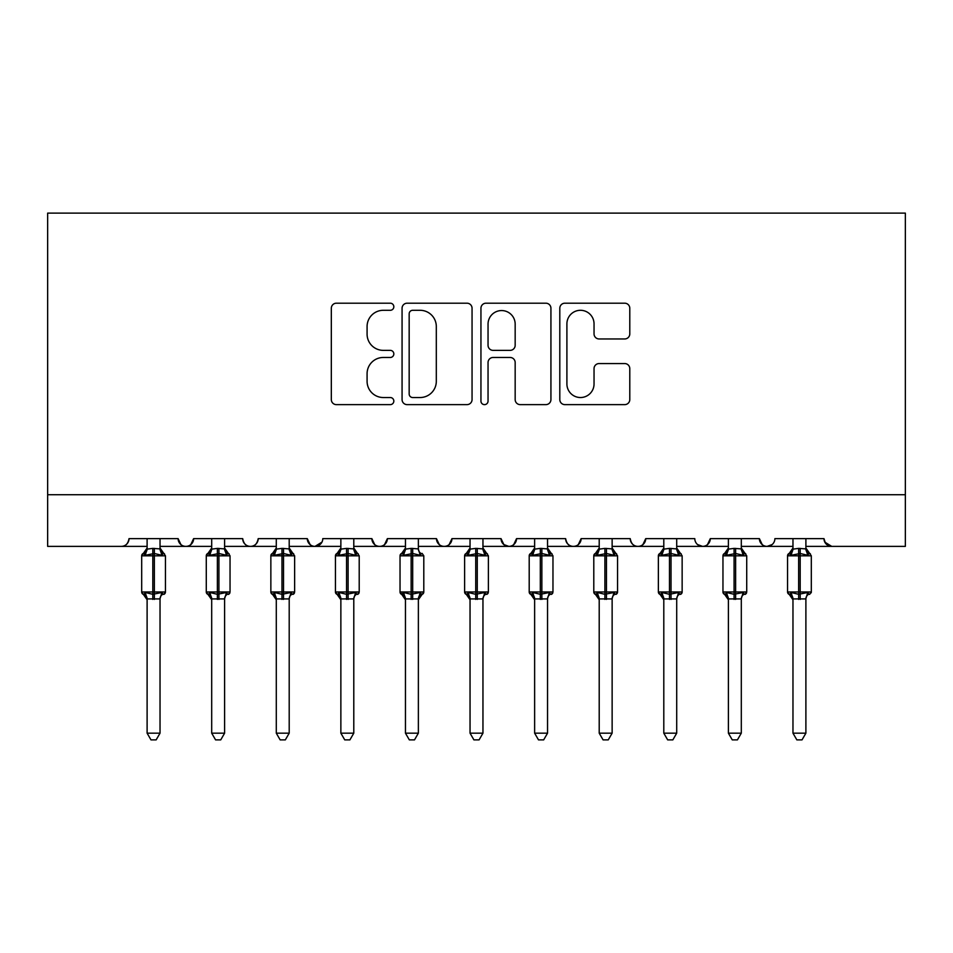 <?xml version="1.0" encoding="UTF-8"?>
<svg xmlns="http://www.w3.org/2000/svg" width="953" height="953" viewBox="0 0 953 953"><rect width="100%" height="100%" fill="white"/><g stroke="black" fill="none" stroke-linecap="round" stroke-linejoin="round"><path stroke-width="1.43" d="M393.827 306.747A3.55 3.55 0 0 0 390.277 303.197L336.397 303.197A5.075 5.075 0 0 0 331.322 308.272L331.322 399.557A5.075 5.075 0 0 0 336.397 404.632L390.277 404.632A3.55 3.55 0 0 0 393.827 401.082A3.55 3.55 0 0 0 390.277 397.532L383.309 397.532A16.225 16.225 0 0 1 367.084 381.307L367.084 373.695A16.225 16.225 0 0 1 383.309 357.47L390.277 357.47A3.55 3.55 0 0 0 393.827 353.92A3.55 3.55 0 0 0 390.277 350.37L383.309 350.37A16.225 16.225 0 0 1 367.084 334.134L367.084 326.534A16.225 16.225 0 0 1 383.309 310.297L390.277 310.297A3.55 3.55 0 0 0 393.827 306.747M624.715 338.958A5.075 5.075 0 0 0 629.79 333.884L629.79 308.272A5.075 5.075 0 0 0 624.715 303.197L564.879 303.197A5.075 5.075 0 0 0 559.804 308.272L559.804 399.557A5.075 5.075 0 0 0 564.879 404.632L624.715 404.632A5.075 5.075 0 0 0 629.79 399.557L629.79 368.62A5.075 5.075 0 0 0 624.715 363.558L599.103 363.558A5.075 5.075 0 0 0 594.041 368.62L594.041 383.964A13.568 13.568 0 0 1 580.472 397.532A13.568 13.568 0 0 1 566.904 383.964L566.904 323.865A13.568 13.568 0 0 1 580.472 310.297A13.568 13.568 0 0 1 594.041 323.865L594.041 333.884A5.075 5.075 0 0 0 599.103 338.958L624.715 338.958M47.65 494.714L905.35 494.714L905.35 213.115L47.65 213.115L47.65 546.379L121.281 546.379C125.391 546.534 127.976 543.949 129.024 538.636L178.116 538.636L180.951 544.628M472.057 308.272A5.075 5.075 0 0 0 466.994 303.197L407.145 303.197A5.075 5.075 0 0 0 402.071 308.272L402.071 399.557A5.075 5.075 0 0 0 407.145 404.632L466.994 404.632A5.075 5.075 0 0 0 472.057 399.557L472.057 308.272M486.006 303.197L545.855 303.197A5.075 5.075 0 0 1 550.929 308.272L550.929 399.557A5.075 5.075 0 0 1 545.855 404.632L520.243 404.632A5.075 5.075 0 0 1 515.168 399.557L515.168 362.533A5.075 5.075 0 0 0 510.105 357.47L493.106 357.47A5.075 5.075 0 0 0 488.043 362.533L488.043 401.082A3.55 3.55 0 0 1 484.493 404.632A3.55 3.55 0 0 1 480.943 401.082L480.943 308.272A5.075 5.075 0 0 1 486.006 303.197M160.033 546.379L185.859 546.379C181.749 546.534 179.164 543.949 178.116 538.636A7.755 7.755 0 0 0 185.859 546.379A7.755 7.755 0 0 0 193.614 538.636L242.693 538.636A7.755 7.755 0 0 0 250.448 546.379A7.755 7.755 0 0 0 258.203 538.636L307.283 538.636A7.755 7.755 0 0 0 315.038 546.379A7.755 7.755 0 0 0 322.781 538.636L371.873 538.636A7.755 7.755 0 0 0 379.616 546.379A7.755 7.755 0 0 0 387.371 538.636L436.462 538.636A7.755 7.755 0 0 0 444.205 546.379A7.755 7.755 0 0 0 451.96 538.636L501.04 538.636A7.755 7.755 0 0 0 508.795 546.379A7.755 7.755 0 0 0 516.538 538.636L565.629 538.636A7.755 7.755 0 0 0 573.384 546.379A7.755 7.755 0 0 0 581.127 538.636L630.219 538.636A7.755 7.755 0 0 0 637.962 546.379A7.755 7.755 0 0 0 645.717 538.636L694.797 538.636A7.755 7.755 0 0 0 702.552 546.379A7.755 7.755 0 0 0 710.307 538.636L759.386 538.636A7.755 7.755 0 0 0 767.141 546.379A7.755 7.755 0 0 0 774.884 538.636L823.976 538.636L825.417 543.127M741.303 546.379L767.141 546.379C763.031 546.534 760.446 543.949 759.386 538.636L762.221 544.628M676.713 546.379L702.552 546.379C706.661 546.534 709.246 543.949 710.307 538.636L707.471 544.628M612.136 546.379L637.962 546.379C642.072 546.534 644.657 543.949 645.717 538.636L642.882 544.628M547.546 546.379L573.384 546.379C577.494 546.534 580.067 543.949 581.127 538.636L578.292 544.628M482.957 546.379L508.795 546.379C512.905 546.534 515.49 543.949 516.538 538.636L513.715 544.628M501.04 538.636L503.875 544.628M418.367 546.379L444.205 546.379C448.315 546.534 450.9 543.949 451.96 538.636L449.125 544.628M470.043 546.379L444.205 546.379C440.095 546.534 437.51 543.949 436.462 538.636L439.285 544.628M353.789 546.379L379.616 546.379C383.737 546.534 386.31 543.949 387.371 538.636L384.536 544.628M405.454 546.379L379.616 546.379C375.506 546.534 372.933 543.949 371.873 538.636L374.708 544.628M289.2 546.379L315.038 546.379C310.928 546.534 308.343 543.949 307.283 538.636L310.118 544.628M211.697 546.379L185.859 546.379C189.969 546.534 192.554 543.949 193.614 538.636L190.779 544.628M823.976 538.636A7.755 7.755 0 0 0 831.719 546.379L824.81 542.138M905.35 494.714L905.35 546.379L805.893 546.379M121.281 546.379C125.391 546.534 127.976 543.949 129.024 538.636A7.755 7.755 0 0 1 121.281 546.379L147.107 546.379M224.61 546.379L250.448 546.379C254.558 546.534 257.143 543.949 258.203 538.636M276.287 546.379L250.448 546.379C246.339 546.534 243.754 543.949 242.693 538.636M340.864 546.379L315.038 546.379L321.947 542.138M534.633 546.379L508.795 546.379L503.803 544.556M599.211 546.379L573.384 546.379C569.263 546.534 566.69 543.949 565.629 538.636M663.8 546.379L637.962 546.379C633.852 546.534 631.267 543.949 630.219 538.636M728.39 546.379L702.552 546.379L697.56 544.556M792.967 546.379L767.141 546.379L772.121 544.556M412.72 310.297A3.55 3.55 0 0 0 409.171 313.847L409.171 393.982A3.55 3.55 0 0 0 412.72 397.532L420.082 397.532A16.225 16.225 0 0 0 436.307 381.307L436.307 326.534A16.225 16.225 0 0 0 420.082 310.297L412.72 310.297M515.168 324.115A13.568 13.568 0 0 0 501.6 310.559A13.568 13.568 0 0 0 488.043 324.115L488.043 345.296A5.075 5.075 0 0 0 493.106 350.37L510.105 350.37A5.075 5.075 0 0 0 515.168 345.296L515.168 324.115M160.033 538.636L160.033 548.88A5.682 5.42 180 0 0 163.011 553.645L161.903 555.301L154.35 553.49L145.237 555.301L143.379 553.383A2.585 2.585 0 0 0 141.687 555.813L141.687 591.98A2.585 2.585 0 0 0 143.379 594.41L141.687 591.98L165.453 591.98L165.453 555.813L160.033 548.046L163.761 553.383A2.585 2.585 0 0 1 164.5 553.812M165.453 591.98A2.585 2.585 0 0 1 163.761 594.41L165.453 591.98M160.033 598.913L147.107 598.913A5.682 5.42 0 0 0 144.129 594.148L145.237 592.48L152.802 594.303L161.903 592.48L163.011 594.148A5.682 5.42 0 0 0 160.033 598.913L160.033 733.167L156.149 739.885L150.991 739.885L147.107 733.167L147.107 598.877M147.107 548.88L147.107 548.88A5.682 5.42 180 0 1 144.129 553.645M146.857 598.067L143.379 594.41L144.129 594.148M147.107 733.167L160.033 733.167M147.107 538.636L147.107 549.142L152.802 548.38L160.033 548.904M145.237 555.301L147.107 549.142M160.033 549.142L161.903 555.301M145.237 592.48L147.107 598.651M161.903 592.48L160.033 598.651M224.61 538.636L224.61 548.88A5.682 5.42 180 0 0 227.6 553.645L226.492 555.301L218.928 553.49L209.827 555.301L207.968 553.383A2.585 2.585 0 0 0 206.277 555.813L206.277 591.98A2.585 2.585 0 0 0 207.968 594.41L206.277 591.98L230.042 591.98L230.042 555.813L224.61 548.046L228.351 553.383A2.585 2.585 0 0 1 229.089 553.812M229.899 592.826A2.585 2.585 0 0 1 228.351 594.41L230.042 591.98M224.61 598.913L211.697 598.913A5.682 5.42 0 0 0 208.719 594.148L209.827 592.48L217.379 594.303L226.492 592.48L227.6 594.148A5.682 5.42 0 0 0 224.61 598.913L224.61 733.167L220.739 739.885L215.581 739.885L211.697 733.167L211.697 598.877M211.697 548.88L211.697 548.88A5.682 5.42 180 0 1 208.719 553.645M289.2 538.636L289.2 548.88A5.682 5.42 180 0 0 292.19 553.645L291.07 555.301L283.517 553.49L274.404 555.301L272.558 553.383A2.585 2.585 0 0 0 270.855 555.813L270.855 591.98A2.585 2.585 0 0 0 272.558 594.41L270.855 591.98L294.632 591.98L294.632 555.813L289.2 548.046L292.928 553.383A2.585 2.585 0 0 1 293.679 553.812M294.489 592.826A2.585 2.585 0 0 1 292.928 594.41L294.632 591.98M289.2 598.913L276.287 598.913A5.682 5.42 0 0 0 273.297 594.148L274.404 592.48L281.969 594.303L291.07 592.48L292.19 594.148A5.682 5.42 0 0 0 289.2 598.913L289.2 733.167L285.328 739.885L280.158 739.885L276.287 733.167L276.287 598.877M276.287 548.88L276.287 548.88A5.682 5.42 180 0 1 273.297 553.645M353.789 538.636L353.789 548.88A5.682 5.42 180 0 0 356.767 553.645L355.66 555.301L348.107 553.49L338.994 555.301L337.136 553.383A2.585 2.585 0 0 0 335.444 555.813L335.444 591.98A2.585 2.585 0 0 0 337.136 594.41L335.444 591.98L359.21 591.98L359.21 555.813L353.789 548.046L357.518 553.383A2.585 2.585 0 0 1 358.257 553.812M359.067 592.826A2.585 2.585 0 0 1 357.518 594.41L359.21 591.98M353.789 598.913L340.864 598.913A5.682 5.42 0 0 0 337.886 594.148L338.994 592.48L346.558 594.303L355.66 592.48L356.767 594.148A5.682 5.42 0 0 0 353.789 598.913L353.789 733.167L349.906 739.885L344.748 739.885L340.864 733.167L340.864 598.877M340.864 548.88L340.864 548.88A5.682 5.42 180 0 1 337.886 553.645M405.204 598.067L400.034 591.98L423.799 591.98A2.585 2.585 0 0 1 422.108 594.41L418.367 599.747L423.799 591.98L423.799 555.813L400.034 555.813L400.034 591.98A2.585 2.585 0 0 0 401.725 594.41L403.584 592.48L411.136 594.303L420.249 592.48L421.357 594.148A5.682 5.42 0 0 0 418.367 598.913L405.454 598.913A5.682 5.42 0 0 0 402.476 594.148M405.454 548.88L405.454 548.88A5.682 5.42 180 0 1 402.476 553.645L401.725 553.383A2.585 2.585 0 0 0 400.034 555.813L405.454 548.046M418.367 538.636L418.367 548.88A5.682 5.42 180 0 0 421.357 553.645L420.249 555.301L412.685 553.49L403.584 555.301L402.476 553.645M211.447 598.067L207.968 594.41L208.719 594.148M211.697 733.167L224.61 733.167M211.697 538.636L211.697 549.142L217.379 548.38L224.61 548.904M209.827 555.301L211.697 549.142M224.622 549.142L226.492 555.301M209.827 592.48L211.697 598.651M226.492 592.48L224.622 598.651M276.036 598.067L272.558 594.41L273.297 594.148M276.287 733.167L289.2 733.167M276.287 538.636L276.275 549.142L281.969 548.38L289.2 548.904M274.404 555.301L276.275 549.142M289.2 549.142L291.07 555.301M274.404 592.48L276.275 598.651M291.07 592.48L289.2 598.651M340.614 598.067L337.136 594.41L337.886 594.148M340.864 733.167L353.789 733.167M340.864 538.636L340.864 549.142L346.558 548.38L353.789 548.904M338.994 555.301L340.864 549.142M353.789 549.142L355.66 555.301M338.994 592.48L340.864 598.651M355.66 592.48L353.789 598.651M418.367 598.877L418.367 733.167L405.454 733.167L405.454 598.877M405.454 538.636L405.454 549.142L411.136 548.38L418.367 548.904M403.584 555.301L405.454 549.142M418.379 549.142L420.249 555.301M403.584 592.48L405.454 598.651M420.249 592.48L418.379 598.651M418.367 733.167L414.495 739.885L409.337 739.885L405.454 733.167M482.957 538.636L482.957 548.88A5.682 5.42 180 0 0 485.947 553.645L484.839 555.301L477.274 553.49L468.161 555.301L466.315 553.383A2.585 2.585 0 0 0 464.611 555.813L464.611 591.98A2.585 2.585 0 0 0 466.315 594.41L464.611 591.98L488.389 591.98L488.389 555.813L482.957 548.046L486.685 553.383A2.585 2.585 0 0 1 487.436 553.812M488.246 592.826A2.585 2.585 0 0 1 486.685 594.41L488.389 591.98M482.957 598.913L470.043 598.913A5.682 5.42 0 0 0 467.053 594.148L468.161 592.48L475.726 594.303L484.839 592.48L485.947 594.148A5.682 5.42 0 0 0 482.957 598.913L482.957 733.167L479.085 739.885L473.915 739.885L470.043 733.167L470.043 598.877M470.043 548.88L470.043 548.88A5.682 5.42 180 0 1 467.053 553.645M469.793 598.067L466.315 594.41L467.053 594.148M470.043 733.167L482.957 733.167M470.043 538.636L470.032 549.142L475.726 548.38L482.957 548.904M468.161 555.301L470.032 549.142M482.968 549.142L484.839 555.301M468.161 592.48L470.032 598.651M484.839 592.48L482.968 598.651M547.546 538.636L547.546 548.88A5.682 5.42 180 0 0 550.524 553.645L549.416 555.301L541.864 553.49L532.751 555.301L530.892 553.383A2.585 2.585 0 0 0 529.201 555.813L529.201 591.98A2.585 2.585 0 0 0 530.892 594.41L529.201 591.98L552.966 591.98L552.966 555.813L547.546 548.046L551.275 553.383A2.585 2.585 0 0 1 552.013 553.812M552.823 592.826A2.585 2.585 0 0 1 551.275 594.41L552.966 591.98M547.546 598.913L534.633 598.913A5.682 5.42 0 0 0 531.643 594.148L532.751 592.48L540.315 594.303L549.416 592.48L550.524 594.148A5.682 5.42 0 0 0 547.546 598.913L547.546 733.167L543.663 739.885L538.505 739.885L534.633 733.167L534.633 598.877M534.633 548.88L534.633 548.88A5.682 5.42 180 0 1 531.643 553.645M534.371 598.067L530.892 594.41L531.643 594.148M534.633 733.167L547.546 733.167M534.633 538.636L534.621 549.142L540.315 548.38L547.546 548.904M532.751 555.301L534.621 549.142M547.546 549.142L549.416 555.301M532.751 592.48L534.621 598.651M549.416 592.48L547.546 598.651M612.136 538.636L612.136 548.88A5.682 5.42 180 0 0 615.114 553.645L614.006 555.301L606.442 553.49L597.34 555.301L595.482 553.383A2.585 2.585 0 0 0 593.79 555.813L593.79 591.98A2.585 2.585 0 0 0 595.482 594.41L593.79 591.98L617.556 591.98L617.556 555.813L612.136 548.046L615.864 553.383A2.585 2.585 0 0 1 616.603 553.812M617.556 591.98A2.585 2.585 0 0 1 615.864 594.41L617.556 591.98M612.136 598.913L599.211 598.913A5.682 5.42 0 0 0 596.233 594.148L597.34 592.48L604.893 594.303L614.006 592.48L615.114 594.148A5.682 5.42 0 0 0 612.136 598.913L612.136 733.167L608.252 739.885L603.094 739.885L599.211 733.167L599.211 598.877M599.211 548.88L599.211 548.88A5.682 5.42 180 0 1 596.233 553.645M598.961 598.067L595.482 594.41L596.233 594.148M599.211 733.167L612.136 733.167M599.211 538.636L599.211 549.142L604.893 548.38L612.136 548.904M597.34 555.301L599.211 549.142M612.136 549.142L614.006 555.301M597.34 592.48L599.211 598.651M614.006 592.48L612.136 598.651M676.713 538.636L676.713 548.88A5.682 5.42 180 0 0 679.703 553.645L678.596 555.301L671.031 553.49L661.93 555.301L660.072 553.383A2.585 2.585 0 0 0 658.368 555.813L658.368 591.98A2.585 2.585 0 0 0 660.072 594.41L658.368 591.98L682.145 591.98L682.145 555.813L676.713 548.046L680.442 553.383A2.585 2.585 0 0 1 681.192 553.812M682.145 591.98A2.585 2.585 0 0 1 680.442 594.41L682.145 591.98M676.713 598.913L663.8 598.913A5.682 5.42 0 0 0 660.81 594.148L661.93 592.48L669.482 594.303L678.596 592.48L679.703 594.148A5.682 5.42 0 0 0 676.713 598.913L676.713 733.167L672.842 739.885L667.672 739.885L663.8 733.167L663.8 598.877M663.8 548.88L663.8 548.88A5.682 5.42 180 0 1 660.81 553.645M663.55 598.067L660.072 594.41L660.81 594.148M663.8 733.167L676.713 733.167M663.8 538.636L663.8 549.142L669.482 548.38L676.713 548.904M661.93 555.301L663.8 549.142M676.725 549.142L678.596 555.301M661.93 592.48L663.8 598.651M678.596 592.48L676.725 598.651M741.303 538.636L741.303 548.88A5.682 5.42 180 0 0 744.281 553.645L743.173 555.301L735.621 553.49L726.508 555.301L724.649 553.383A2.585 2.585 0 0 0 722.958 555.813L722.958 591.98A2.585 2.585 0 0 0 724.649 594.41L722.958 591.98L746.723 591.98L746.723 555.813L741.303 548.046L745.032 553.383A2.585 2.585 0 0 1 745.77 553.812M746.58 592.826A2.585 2.585 0 0 1 745.032 594.41L746.723 591.98M741.303 598.913L728.39 598.913A5.682 5.42 0 0 0 725.4 594.148L726.508 592.48L734.072 594.303L743.173 592.48L744.281 594.148A5.682 5.42 0 0 0 741.303 598.913L741.303 733.167L737.419 739.885L732.261 739.885L728.39 733.167L728.39 598.877M728.39 548.88L728.39 548.88A5.682 5.42 180 0 1 725.4 553.645M728.128 598.067L724.649 594.41L725.4 594.148M728.39 733.167L741.303 733.167M728.39 538.636L728.378 549.142L734.072 548.38L741.303 548.904M726.508 555.301L728.378 549.142M741.303 549.142L743.173 555.301M726.508 592.48L728.378 598.651M743.173 592.48L741.303 598.651M805.893 538.636L805.893 548.88A5.682 5.42 180 0 0 808.871 553.645L807.763 555.301L800.198 553.49L791.097 555.301L789.239 553.383A2.585 2.585 0 0 0 787.547 555.813L787.547 591.98A2.585 2.585 0 0 0 789.239 594.41L787.547 591.98L811.313 591.98L811.313 555.813L805.893 548.046L809.621 553.383A2.585 2.585 0 0 1 810.36 553.812M809.621 594.41L811.313 591.98A2.585 2.585 0 0 1 811.17 592.826M805.893 598.913L792.967 598.913A5.682 5.42 0 0 0 789.989 594.148L791.097 592.48L798.65 594.303L807.763 592.48L808.871 594.148A5.682 5.42 0 0 0 805.893 598.913L805.893 733.167L802.009 739.885L796.851 739.885L792.967 733.167L792.967 598.877M792.967 548.88L792.967 548.88A5.682 5.42 180 0 1 789.989 553.645M792.717 598.067L789.239 594.41L789.989 594.148M792.967 733.167L805.893 733.167M792.967 538.636L792.967 549.142L798.65 548.38L805.893 548.904M791.097 555.301L792.967 549.142M805.893 549.142L807.763 555.301M791.097 592.48L792.967 598.651M807.763 592.48L805.893 598.651M152.802 548.38L152.802 555.813L141.687 555.813L147.107 548.046M165.453 555.813L152.802 555.813L152.802 599.413M154.35 599.413L154.35 548.38M217.379 548.38L217.379 555.813L206.277 555.813L211.697 548.046L207.968 553.383M230.042 555.813L217.379 555.813L217.379 599.413M218.928 599.413L218.928 548.38M281.969 548.38L281.969 555.813L270.855 555.813L276.287 548.046L272.558 553.383M294.632 555.813L281.969 555.813L281.969 599.413M283.517 599.413L283.517 548.38M346.558 548.38L346.558 555.813L335.444 555.813L340.864 548.046L337.136 553.383M359.21 555.813L346.558 555.813L346.558 599.413M348.107 599.413L348.107 548.38M411.136 548.38L411.136 599.413M412.685 599.413L412.685 548.38M475.726 548.38L475.726 555.813L464.611 555.813L470.043 548.046L466.315 553.383M488.389 555.813L475.726 555.813L475.726 599.413M477.274 599.413L477.274 548.38M540.315 548.38L540.315 555.813L529.201 555.813L534.633 548.046L530.892 553.383M552.966 555.813L540.315 555.813L540.315 599.413M541.864 599.413L541.864 548.38M604.893 548.38L604.893 555.813L593.79 555.813L599.211 548.046M617.556 555.813L604.893 555.813L604.893 599.413M606.442 599.413L606.442 548.38M669.482 548.38L669.482 555.813L658.368 555.813L663.8 548.046M682.145 555.813L669.482 555.813L669.482 599.413M671.031 599.413L671.031 548.38M734.072 548.38L734.072 555.813L722.958 555.813L728.39 548.046M746.723 555.813L734.072 555.813L734.072 599.413M735.621 599.413L735.621 548.38M798.65 548.38L798.65 555.813L787.547 555.813L792.967 548.046L789.239 553.383M811.313 555.813L798.65 555.813L798.65 599.413M800.198 599.413L800.198 548.38M141.687 591.98L141.687 555.813M143.379 594.41L147.107 599.747M422.108 553.383L423.799 555.813M206.277 591.98L206.277 555.813M207.968 594.41L211.697 599.747M270.855 591.98L270.855 555.813M272.558 594.41L276.287 599.747M335.444 591.98L335.444 555.813M337.136 594.41L340.864 599.747M400.034 591.98L400.034 555.813M401.725 594.41L405.454 599.747M464.611 591.98L464.611 555.813M466.315 594.41L470.043 599.747M529.201 591.98L529.201 555.813M530.892 594.41L534.633 599.747M593.79 591.98L593.79 555.813M595.482 594.41L599.211 599.747M658.368 591.98L658.368 555.813M660.072 594.41L663.8 599.747M722.958 591.98L722.958 555.813M724.649 594.41L728.39 599.747M787.547 591.98L787.547 555.813M789.239 594.41L792.967 599.747"/></g></svg>
